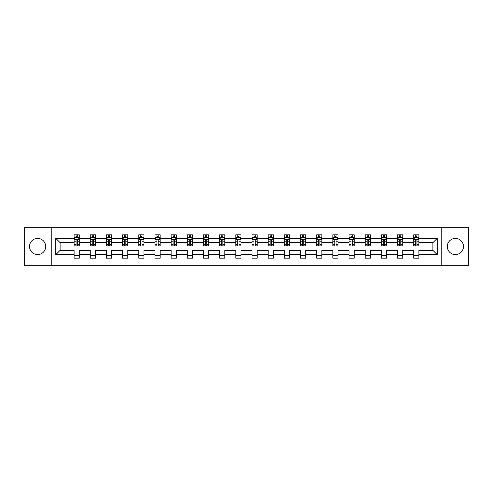 <?xml version="1.0" encoding="UTF-8"?>
<svg xmlns="http://www.w3.org/2000/svg" width="493" height="493" viewBox="0 0 493 493"><rect width="100%" height="100%" fill="white"/><g stroke="black" fill="none" stroke-linecap="round" stroke-linejoin="round"><path stroke-width="0.74" d="M455.39 238.415A8.085 8.085 0 0 0 447.305 246.5A8.085 8.085 0 0 0 455.39 254.585A8.085 8.085 0 0 0 463.475 246.5A8.085 8.085 0 0 0 455.39 238.415M37.61 238.415A8.085 8.085 0 0 0 29.525 246.5A8.085 8.085 0 0 0 37.61 254.585A8.085 8.085 0 0 0 45.695 246.5A8.085 8.085 0 0 0 37.61 238.415M441.241 265.678L468.35 265.678L468.35 227.322L441.241 227.322L441.241 265.678L51.759 265.678L51.759 227.322L24.65 227.322L24.65 265.678L51.759 265.678M418.902 254.69L418.902 250.333L432.897 250.333L437.248 254.69L418.902 254.69L418.902 258.166L413.719 258.166L413.719 254.69L402.726 254.69L402.726 258.166L397.543 258.166L397.543 254.69L386.555 254.69L386.555 258.166L381.372 258.166L381.372 254.69L370.385 254.69L370.385 258.166L365.202 258.166L365.202 254.69L354.214 254.69L354.214 258.166L349.026 258.166L349.026 254.69L338.038 254.69L338.038 258.166L332.855 258.166L332.855 254.69L321.867 254.69L321.867 258.166L316.685 258.166L316.685 254.69L305.697 254.69L305.697 258.166L300.508 258.166L300.508 254.69L289.52 254.69L289.52 258.166L284.338 258.166L284.338 254.69L273.35 254.69L273.35 258.166L268.167 258.166L268.167 254.69L257.18 254.69L257.18 258.166L251.997 258.166L251.997 254.69L241.003 254.69L241.003 258.166L235.82 258.166L235.82 254.69L224.833 254.69L224.833 258.166L219.65 258.166L219.65 254.69L208.662 254.69L208.662 258.166L203.48 258.166L203.48 254.69L192.492 254.69L192.492 258.166L187.303 258.166L187.303 254.69L176.315 254.69L176.315 258.166L171.133 258.166L171.133 254.69L160.145 254.69L160.145 258.166L154.962 258.166L154.962 254.69L143.974 254.69L143.974 258.166L138.786 258.166L138.786 254.69L127.798 254.69L127.798 258.166L122.615 258.166L122.615 254.69L111.628 254.69L111.628 258.166L106.445 258.166L106.445 254.69L95.457 254.69L95.457 258.166L90.274 258.166L90.274 254.69L79.281 254.69L79.281 258.166L74.098 258.166L74.098 254.69L55.752 254.69L55.752 238.31L74.098 238.31L74.098 234.834L79.281 234.834L79.281 238.31L90.274 238.31L90.274 234.834L95.457 234.834L95.457 238.31L106.445 238.31L106.445 234.834L111.628 234.834L111.628 238.31L122.615 238.31L122.615 234.834L127.798 234.834L127.798 238.31L138.786 238.31L138.786 234.834L143.974 234.834L143.974 238.31L154.962 238.31L154.962 234.834L160.145 234.834L160.145 238.31L171.133 238.31L171.133 234.834L176.315 234.834L176.315 238.31L187.303 238.31L187.303 234.834L192.492 234.834L192.492 238.31L203.48 238.31L203.48 234.834L208.662 234.834L208.662 238.31L219.65 238.31L219.65 234.834L224.833 234.834L224.833 238.31L235.82 238.31L235.82 234.834L241.003 234.834L241.003 238.31L251.997 238.31L251.997 234.834L257.18 234.834L257.18 238.31L268.167 238.31L268.167 234.834L273.35 234.834L273.35 238.31L284.338 238.31L284.338 234.834L289.52 234.834L289.52 238.31L300.508 238.31L300.508 234.834L305.697 234.834L305.697 238.31L316.685 238.31L316.685 234.834L321.867 234.834L321.867 238.31L332.855 238.31L332.855 234.834L338.038 234.834L338.038 238.31L349.026 238.31L349.026 234.834L354.214 234.834L354.214 238.31L365.202 238.31L365.202 234.834L370.385 234.834L370.385 238.31L381.372 238.31L381.372 234.834L386.555 234.834L386.555 238.31L397.543 238.31L397.543 234.834L402.726 234.834L402.726 238.31L413.719 238.31L413.719 234.834L418.902 234.834L418.902 238.31L437.248 238.31L437.248 254.69M441.241 227.322L51.759 227.322M413.719 238.31L413.719 242.667L402.726 242.667L402.726 238.31M402.726 254.69L402.726 250.333L413.719 250.333L413.719 254.69M397.543 238.31L397.543 242.667L386.555 242.667L386.555 238.31M386.555 254.69L386.555 250.333L397.543 250.333L397.543 254.69M381.372 238.31L381.372 242.667L370.385 242.667L370.385 238.31M370.385 254.69L370.385 250.333L381.372 250.333L381.372 254.69M365.202 238.31L365.202 242.667L354.214 242.667L354.214 238.31M354.214 254.69L354.214 250.333L365.202 250.333L365.202 254.69M349.026 238.31L349.026 242.667L338.038 242.667L338.038 238.31M338.038 254.69L338.038 250.333L349.026 250.333L349.026 254.69M332.855 238.31L332.855 242.667L321.867 242.667L321.867 238.31M321.867 254.69L321.867 250.333L332.855 250.333L332.855 254.69M316.685 238.31L316.685 242.667L305.697 242.667L305.697 238.31M305.697 254.69L305.697 250.333L316.685 250.333L316.685 254.69M300.508 238.31L300.508 242.667L289.52 242.667L289.52 238.31M289.52 254.69L289.52 250.333L300.508 250.333L300.508 254.69M284.338 238.31L284.338 242.667L273.35 242.667L273.35 238.31M273.35 254.69L273.35 250.333L284.338 250.333L284.338 254.69M268.167 238.31L268.167 242.667L257.18 242.667L257.18 238.31M257.18 254.69L257.18 250.333L268.167 250.333L268.167 254.69M251.997 238.31L251.997 242.667L241.003 242.667L241.003 238.31M241.003 254.69L241.003 250.333L251.997 250.333L251.997 254.69M235.82 238.31L235.82 242.667L224.833 242.667L224.833 238.31M224.833 254.69L224.833 250.333L235.82 250.333L235.82 254.69M219.65 238.31L219.65 242.667L208.662 242.667L208.662 238.31M208.662 254.69L208.662 250.333L219.65 250.333L219.65 254.69M203.48 238.31L203.48 242.667L192.492 242.667L192.492 238.31M192.492 254.69L192.492 250.333L203.48 250.333L203.48 254.69M187.303 238.31L187.303 242.667L176.315 242.667L176.315 238.31M176.315 254.69L176.315 250.333L187.303 250.333L187.303 254.69M171.133 238.31L171.133 242.667L160.145 242.667L160.145 238.31M160.145 254.69L160.145 250.333L171.133 250.333L171.133 254.69M154.962 238.31L154.962 242.667L143.974 242.667L143.974 238.31M143.974 254.69L143.974 250.333L154.962 250.333L154.962 254.69M138.786 238.31L138.786 242.667L127.798 242.667L127.798 238.31M127.798 254.69L127.798 250.333L138.786 250.333L138.786 254.69M122.615 238.31L122.615 242.667L111.628 242.667L111.628 238.31M111.628 254.69L111.628 250.333L122.615 250.333L122.615 254.69M106.445 238.31L106.445 242.667L95.457 242.667L95.457 238.31M95.457 254.69L95.457 250.333L106.445 250.333L106.445 254.69M90.274 238.31L90.274 242.667L79.281 242.667L79.281 238.31M79.281 254.69L79.281 250.333L90.274 250.333L90.274 254.69M74.098 238.31L74.098 242.667L60.103 242.667L60.103 250.333L74.098 250.333L74.098 254.69M55.752 238.31L60.103 242.667M432.897 250.333L432.897 242.667L418.902 242.667L418.902 238.31M415.685 237.429L416.93 237.429M399.515 237.429L400.76 237.429M383.344 237.429L384.583 237.429M367.168 237.429L368.413 237.429M350.998 237.429L352.242 237.429M334.827 237.429L336.072 237.429M318.651 237.429L319.895 237.429M302.48 237.429L303.725 237.429M286.31 237.429L287.555 237.429M270.139 237.429L271.378 237.429M253.963 237.429L255.208 237.429M237.792 237.429L239.037 237.429M221.622 237.429L222.861 237.429M205.445 237.429L206.69 237.429M189.275 237.429L190.52 237.429M173.105 237.429L174.349 237.429M156.928 237.429L158.173 237.429M140.758 237.429L142.002 237.429M124.587 237.429L125.832 237.429M108.417 237.429L109.656 237.429M92.24 237.429L93.485 237.429M76.07 237.429L77.315 237.429M74.098 255.571L79.281 255.571M90.274 255.571L95.457 255.571M106.445 255.571L111.628 255.571M122.615 255.571L127.798 255.571M138.786 255.571L143.974 255.571M154.962 255.571L160.145 255.571M171.133 255.571L176.315 255.571M187.303 255.571L192.492 255.571M203.48 255.571L208.662 255.571M219.65 255.571L224.833 255.571M235.82 255.571L241.003 255.571M251.997 255.571L257.18 255.571M268.167 255.571L273.35 255.571M284.338 255.571L289.52 255.571M300.508 255.571L305.697 255.571M316.685 255.571L321.867 255.571M332.855 255.571L338.038 255.571M349.026 255.571L354.214 255.571M365.202 255.571L370.385 255.571M381.372 255.571L386.555 255.571M397.543 255.571L402.726 255.571M413.719 255.571L418.902 255.571M60.103 250.333L55.752 254.69M437.248 238.31L432.897 242.667M77.315 236.184L76.07 236.184M75.072 237.608L74.098 237.608L74.098 234.834L76.07 234.834L76.07 237.478M74.098 244.577L74.098 245.878L76.07 245.878L76.07 244.577L74.098 244.577L74.098 242.667M79.281 242.667L79.281 245.878L77.315 245.878L77.315 240.331C76.902 239.53 76.483 239.53 76.07 240.331L76.07 244.577M78.307 237.608L79.281 237.608L79.281 234.834L77.315 234.834L77.315 237.478M79.281 239.555L78.245 237.478L75.139 237.478L74.098 239.555M93.485 236.184L92.24 236.184M91.248 237.608L90.274 237.608L90.274 234.834L92.24 234.834L92.24 237.478M90.274 244.577L90.274 245.878L92.24 245.878L92.24 244.577L90.274 244.577L90.274 242.667M95.457 242.667L95.457 245.878L93.485 245.878L93.485 240.331C93.072 239.53 92.659 239.53 92.24 240.331L92.24 244.577M94.483 237.608L95.457 237.608L95.457 234.834L93.485 234.834L93.485 237.478M95.457 239.555L94.416 237.478L91.31 237.478L90.274 239.555M109.656 236.184L108.417 236.184M107.419 237.608L106.445 237.608L106.445 234.834L108.417 234.834L108.417 237.478M106.445 244.577L106.445 245.878L108.417 245.878L108.417 244.577L106.445 244.577L106.445 242.667M111.628 242.667L111.628 245.878L109.656 245.878L109.656 240.331C109.243 239.53 108.83 239.53 108.417 240.331L108.417 244.577M110.654 237.608L111.628 237.608L111.628 234.834L109.656 234.834L109.656 237.478M111.628 239.555L110.592 237.478L107.48 237.478L106.445 239.555M125.832 236.184L124.587 236.184M123.589 237.608L122.615 237.608L122.615 234.834L124.587 234.834L124.587 237.478M122.615 244.577L122.615 245.878L124.587 245.878L124.587 244.577L122.615 244.577L122.615 242.667M127.798 242.667L127.798 245.878L125.832 245.878L125.832 240.331C125.413 239.53 125 239.53 124.587 240.331L124.587 244.577M126.824 237.608L127.798 237.608L127.798 234.834L125.832 234.834L125.832 237.478M127.798 239.555L126.763 237.478L123.651 237.478L122.615 239.555M142.002 236.184L140.758 236.184M139.766 237.608L138.786 237.608L138.786 234.834L140.758 234.834L140.758 237.478M138.786 244.577L138.786 245.878L140.758 245.878L140.758 244.577L138.786 244.577L138.786 242.667M143.974 242.667L143.974 245.878L142.002 245.878L142.002 240.331C141.59 239.53 141.177 239.53 140.758 240.331L140.758 244.577M142.995 237.608L143.974 237.608L143.974 234.834L142.002 234.834L142.002 237.478M143.974 239.555L142.933 237.478L139.827 237.478L138.786 239.555M158.173 236.184L156.928 236.184M155.936 237.608L154.962 237.608L154.962 234.834L156.928 234.834L156.928 237.478M154.962 244.577L154.962 245.878L156.928 245.878L156.928 244.577L154.962 244.577L154.962 242.667M160.145 242.667L160.145 245.878L158.173 245.878L158.173 240.331C157.76 239.53 157.347 239.53 156.928 240.331L156.928 244.577M159.171 237.608L160.145 237.608L160.145 234.834L158.173 234.834L158.173 237.478M160.145 239.555L159.11 237.478L155.998 237.478L154.962 239.555M174.349 236.184L173.105 236.184M172.106 237.608L171.133 237.608L171.133 234.834L173.105 234.834L173.105 237.478M171.133 244.577L171.133 245.878L173.105 245.878L173.105 244.577L171.133 244.577L171.133 242.667M176.315 242.667L176.315 245.878L174.349 245.878L174.349 240.331C173.93 239.53 173.518 239.53 173.105 240.331L173.105 244.577M175.342 237.608L176.315 237.608L176.315 234.834L174.349 234.834L174.349 237.478M176.315 239.555L175.28 237.478L172.168 237.478L171.133 239.555M190.52 236.184L189.275 236.184M188.283 237.608L187.303 237.608L187.303 234.834L189.275 234.834L189.275 237.478M187.303 244.577L187.303 245.878L189.275 245.878L189.275 244.577L187.303 244.577L187.303 242.667M192.492 242.667L192.492 245.878L190.52 245.878L190.52 240.331C190.107 239.53 189.688 239.53 189.275 240.331L189.275 244.577M191.512 237.608L192.492 237.608L192.492 234.834L190.52 234.834L190.52 237.478M192.492 239.555L191.45 237.478L188.344 237.478L187.303 239.555M206.69 236.184L205.445 236.184M204.453 237.608L203.48 237.608L203.48 234.834L205.445 234.834L205.445 237.478M203.48 244.577L203.48 245.878L205.445 245.878L205.445 244.577L203.48 244.577L203.48 242.667M208.662 242.667L208.662 245.878L206.69 245.878L206.69 240.331C206.277 239.53 205.864 239.53 205.445 240.331L205.445 244.577M207.689 237.608L208.662 237.608L208.662 234.834L206.69 234.834L206.69 237.478M208.662 239.555L207.627 237.478L204.515 237.478L203.48 239.555M222.861 236.184L221.622 236.184M220.624 237.608L219.65 237.608L219.65 234.834L221.622 234.834L221.622 237.478M219.65 244.577L219.65 245.878L221.622 245.878L221.622 244.577L219.65 244.577L219.65 242.667M224.833 242.667L224.833 245.878L222.861 245.878L222.861 240.331C222.448 239.53 222.035 239.53 221.622 240.331L221.622 244.577M223.859 237.608L224.833 237.608L224.833 234.834L222.861 234.834L222.861 237.478M224.833 239.555L223.797 237.478L220.685 237.478L219.65 239.555M239.037 236.184L237.792 236.184M236.794 237.608L235.82 237.608L235.82 234.834L237.792 234.834L237.792 237.478M235.82 244.577L235.82 245.878L237.792 245.878L237.792 244.577L235.82 244.577L235.82 242.667M241.003 242.667L241.003 245.878L239.037 245.878L239.037 240.331C238.624 239.53 238.205 239.53 237.792 240.331L237.792 244.577M240.029 237.608L241.003 237.608L241.003 234.834L239.037 234.834L239.037 237.478M241.003 239.555L239.968 237.478L236.862 237.478L235.82 239.555M255.208 236.184L253.963 236.184M252.971 237.608L251.997 237.608L251.997 234.834L253.963 234.834L253.963 237.478M251.997 244.577L251.997 245.878L253.963 245.878L253.963 244.577L251.997 244.577L251.997 242.667M257.18 242.667L257.18 245.878L255.208 245.878L255.208 240.331C254.795 239.53 254.382 239.53 253.963 240.331L253.963 244.577M256.206 237.608L257.18 237.608L257.18 234.834L255.208 234.834L255.208 237.478M257.18 239.555L256.138 237.478L253.032 237.478L251.997 239.555M271.378 236.184L270.139 236.184M269.141 237.608L268.167 237.608L268.167 234.834L270.139 234.834L270.139 237.478M268.167 244.577L268.167 245.878L270.139 245.878L270.139 244.577L268.167 244.577L268.167 242.667M273.35 242.667L273.35 245.878L271.378 245.878L271.378 240.331C270.965 239.53 270.552 239.53 270.139 240.331L270.139 244.577M272.376 237.608L273.35 237.608L273.35 234.834L271.378 234.834L271.378 237.478M273.35 239.555L272.315 237.478L269.203 237.478L268.167 239.555M287.555 236.184L286.31 236.184M285.311 237.608L284.338 237.608L284.338 234.834L286.31 234.834L286.31 237.478M284.338 244.577L284.338 245.878L286.31 245.878L286.31 244.577L284.338 244.577L284.338 242.667M289.52 242.667L289.52 245.878L287.555 245.878L287.555 240.331C287.136 239.53 286.723 239.53 286.31 240.331L286.31 244.577M288.547 237.608L289.52 237.608L289.52 234.834L287.555 234.834L287.555 237.478M289.52 239.555L288.485 237.478L285.373 237.478L284.338 239.555M303.725 236.184L302.48 236.184M301.488 237.608L300.508 237.608L300.508 234.834L302.48 234.834L302.48 237.478M300.508 244.577L300.508 245.878L302.48 245.878L302.48 244.577L300.508 244.577L300.508 242.667M305.697 242.667L305.697 245.878L303.725 245.878L303.725 240.331C303.312 239.53 302.893 239.53 302.48 240.331L302.48 244.577M304.717 237.608L305.697 237.608L305.697 234.834L303.725 234.834L303.725 237.478M305.697 239.555L304.656 237.478L301.55 237.478L300.508 239.555M319.895 236.184L318.651 236.184M317.658 237.608L316.685 237.608L316.685 234.834L318.651 234.834L318.651 237.478M316.685 244.577L316.685 245.878L318.651 245.878L318.651 244.577L316.685 244.577L316.685 242.667M321.867 242.667L321.867 245.878L319.895 245.878L319.895 240.331C319.482 239.53 319.07 239.53 318.651 240.331L318.651 244.577M320.894 237.608L321.867 237.608L321.867 234.834L319.895 234.834L319.895 237.478M321.867 239.555L320.832 237.478L317.72 237.478L316.685 239.555M336.072 236.184L334.827 236.184M333.829 237.608L332.855 237.608L332.855 234.834L334.827 234.834L334.827 237.478M332.855 244.577L332.855 245.878L334.827 245.878L334.827 244.577L332.855 244.577L332.855 242.667M338.038 242.667L338.038 245.878L336.072 245.878L336.072 240.331C335.653 239.53 335.24 239.53 334.827 240.331L334.827 244.577M337.064 237.608L338.038 237.608L338.038 234.834L336.072 234.834L336.072 237.478M338.038 239.555L337.002 237.478L333.89 237.478L332.855 239.555M352.242 236.184L350.998 236.184M350.005 237.608L349.026 237.608L349.026 234.834L350.998 234.834L350.998 237.478M349.026 244.577L349.026 245.878L350.998 245.878L350.998 244.577L349.026 244.577L349.026 242.667M354.214 242.667L354.214 245.878L352.242 245.878L352.242 240.331C351.829 239.53 351.41 239.53 350.998 240.331L350.998 244.577M353.235 237.608L354.214 237.608L354.214 234.834L352.242 234.834L352.242 237.478M354.214 239.555L353.173 237.478L350.067 237.478L349.026 239.555M368.413 236.184L367.168 236.184M366.176 237.608L365.202 237.608L365.202 234.834L367.168 234.834L367.168 237.478M365.202 244.577L365.202 245.878L367.168 245.878L367.168 244.577L365.202 244.577L365.202 242.667M370.385 242.667L370.385 245.878L368.413 245.878L368.413 240.331C368 239.53 367.587 239.53 367.168 240.331L367.168 244.577M369.411 237.608L370.385 237.608L370.385 234.834L368.413 234.834L368.413 237.478M370.385 239.555L369.349 237.478L366.237 237.478L365.202 239.555M384.583 236.184L383.344 236.184M382.346 237.608L381.372 237.608L381.372 234.834L383.344 234.834L383.344 237.478M381.372 244.577L381.372 245.878L383.344 245.878L383.344 244.577L381.372 244.577L381.372 242.667M386.555 242.667L386.555 245.878L384.583 245.878L384.583 240.331C384.17 239.53 383.757 239.53 383.344 240.331L383.344 244.577M385.581 237.608L386.555 237.608L386.555 234.834L384.583 234.834L384.583 237.478M386.555 239.555L385.52 237.478L382.408 237.478L381.372 239.555M400.76 236.184L399.515 236.184M398.517 237.608L397.543 237.608L397.543 234.834L399.515 234.834L399.515 237.478M397.543 244.577L397.543 245.878L399.515 245.878L399.515 244.577L397.543 244.577L397.543 242.667M402.726 242.667L402.726 245.878L400.76 245.878L400.76 240.331C400.347 239.53 399.928 239.53 399.515 240.331L399.515 244.577M401.752 237.608L402.726 237.608L402.726 234.834L400.76 234.834L400.76 237.478M402.726 239.555L401.69 237.478L398.584 237.478L397.543 239.555M416.93 236.184L415.685 236.184M414.693 237.608L413.719 237.608L413.719 234.834L415.685 234.834L415.685 237.478M413.719 244.577L413.719 245.878L415.685 245.878L415.685 244.577L413.719 244.577L413.719 242.667M418.902 242.667L418.902 245.878L416.93 245.878L416.93 240.331C416.517 239.53 416.104 239.53 415.685 240.331L415.685 244.577M417.928 237.608L418.902 237.608L418.902 234.834L416.93 234.834L416.93 237.478M418.902 239.555L417.861 237.478L414.755 237.478L413.719 239.555M79.256 239.499L74.129 239.499M79.281 244.577L77.315 244.577M76.07 241.798L74.098 241.798M79.281 241.798L77.315 241.798M77.315 236.843L76.07 236.843M95.432 239.499L90.299 239.499M95.457 244.577L93.485 244.577M92.24 241.798L90.274 241.798M95.457 241.798L93.485 241.798M93.485 236.843L92.24 236.843M111.603 239.499L106.47 239.499M111.628 244.577L109.656 244.577M108.417 241.798L106.445 241.798M111.628 241.798L109.656 241.798M109.656 236.843L108.417 236.843M127.773 239.499L122.64 239.499M127.798 244.577L125.832 244.577M124.587 241.798L122.615 241.798M127.798 241.798L125.832 241.798M125.832 236.843L124.587 236.843M143.944 239.499L138.816 239.499M143.974 244.577L142.002 244.577M140.758 241.798L138.786 241.798M143.974 241.798L142.002 241.798M142.002 236.843L140.758 236.843M160.12 239.499L154.987 239.499M160.145 244.577L158.173 244.577M156.928 241.798L154.962 241.798M160.145 241.798L158.173 241.798M158.173 236.843L156.928 236.843M176.291 239.499L171.157 239.499M176.315 244.577L174.349 244.577M173.105 241.798L171.133 241.798M176.315 241.798L174.349 241.798M174.349 236.843L173.105 236.843M192.461 239.499L187.334 239.499M192.492 244.577L190.52 244.577M189.275 241.798L187.303 241.798M192.492 241.798L190.52 241.798M190.52 236.843L189.275 236.843M208.638 239.499L203.504 239.499M208.662 244.577L206.69 244.577M205.445 241.798L203.48 241.798M208.662 241.798L206.69 241.798M206.69 236.843L205.445 236.843M224.808 239.499L219.675 239.499M224.833 244.577L222.861 244.577M221.622 241.798L219.65 241.798M224.833 241.798L222.861 241.798M222.861 236.843L221.622 236.843M240.978 239.499L235.845 239.499M241.003 244.577L239.037 244.577M237.792 241.798L235.82 241.798M241.003 241.798L239.037 241.798M239.037 236.843L237.792 236.843M257.155 239.499L252.022 239.499M257.18 244.577L255.208 244.577M253.963 241.798L251.997 241.798M257.18 241.798L255.208 241.798M255.208 236.843L253.963 236.843M273.325 239.499L268.192 239.499M273.35 244.577L271.378 244.577M270.139 241.798L268.167 241.798M273.35 241.798L271.378 241.798M271.378 236.843L270.139 236.843M289.496 239.499L284.362 239.499M289.52 244.577L287.555 244.577M286.31 241.798L284.338 241.798M289.52 241.798L287.555 241.798M287.555 236.843L286.31 236.843M305.666 239.499L300.539 239.499M305.697 244.577L303.725 244.577M302.48 241.798L300.508 241.798M305.697 241.798L303.725 241.798M303.725 236.843L302.48 236.843M321.843 239.499L316.709 239.499M321.867 244.577L319.895 244.577M318.651 241.798L316.685 241.798M321.867 241.798L319.895 241.798M319.895 236.843L318.651 236.843M338.013 239.499L332.88 239.499M338.038 244.577L336.072 244.577M334.827 241.798L332.855 241.798M338.038 241.798L336.072 241.798M336.072 236.843L334.827 236.843M354.184 239.499L349.056 239.499M354.214 244.577L352.242 244.577M350.998 241.798L349.026 241.798M354.214 241.798L352.242 241.798M352.242 236.843L350.998 236.843M370.36 239.499L365.227 239.499M370.385 244.577L368.413 244.577M367.168 241.798L365.202 241.798M370.385 241.798L368.413 241.798M368.413 236.843L367.168 236.843M386.53 239.499L381.397 239.499M386.555 244.577L384.583 244.577M383.344 241.798L381.372 241.798M386.555 241.798L384.583 241.798M384.583 236.843L383.344 236.843M402.701 239.499L397.568 239.499M402.726 244.577L400.76 244.577M399.515 241.798L397.543 241.798M402.726 241.798L400.76 241.798M400.76 236.843L399.515 236.843M418.871 239.499L413.744 239.499M418.902 244.577L416.93 244.577M415.685 241.798L413.719 241.798M418.902 241.798L416.93 241.798M416.93 236.843L415.685 236.843"/></g></svg>
